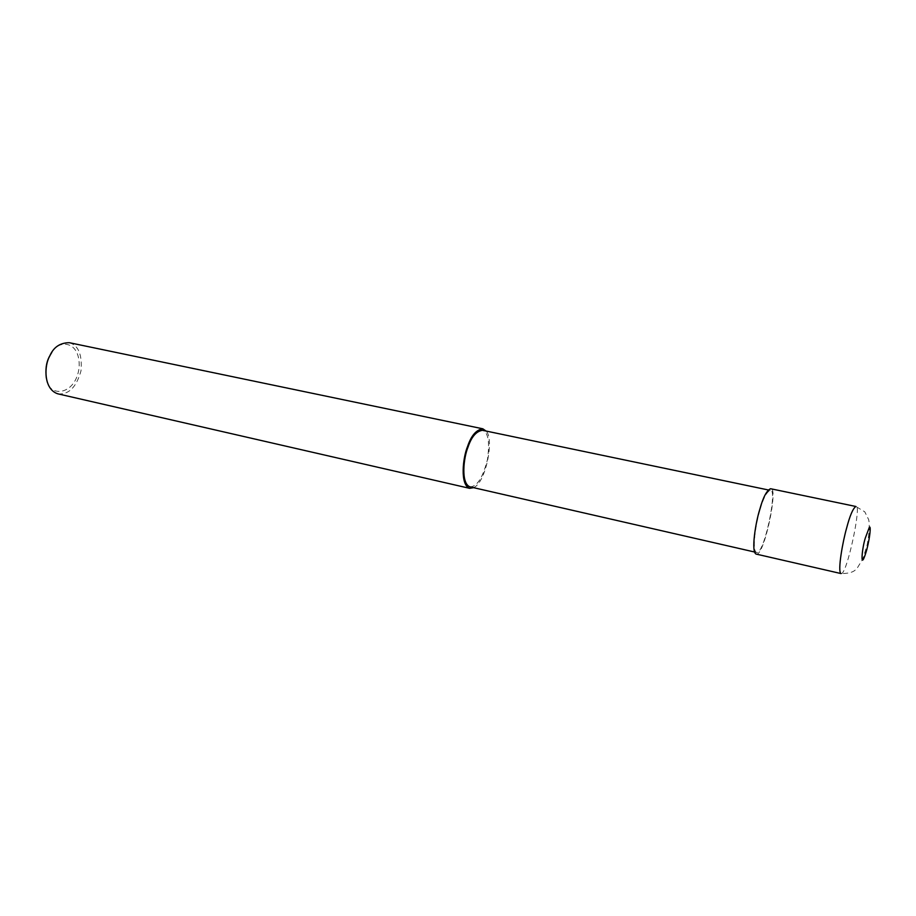 <?xml version="1.0" encoding="UTF-8"?>
<svg xmlns="http://www.w3.org/2000/svg" width="916" height="916" viewBox="0 0 916 916"><rect width="100%" height="100%" fill="white"/><g stroke="black" fill="none" stroke-linecap="round" stroke-linejoin="round"><path stroke-width="0.69" stroke-dasharray="4.58 3.44" d="M756.032 554.054C764.104 557.787 778.978 485.171 770.551 488.72M759.937 510.086C756.181 521.811 751.498 549.966 756.41 552.428C764.07 555.989 778.211 486.98 770.196 490.358C766.543 492.007 763.12 498.579 759.937 510.086M469.977 486.843C477.007 486.808 482.835 477.728 487.449 459.614C489.911 442.085 488.274 432.318 482.537 430.302M473.595 487.678C486.018 482.595 494.514 438.169 486.007 431.024M57.994 393.869C68.769 394.842 76.44 387.147 81.009 370.797C82.326 354.698 78.444 345.332 69.364 342.71M46.315 377.976C47.621 398.185 75.971 396.319 79.165 367.133C80.322 339.825 58.2 339.802 51.891 352.225M840.957 573.553C846.624 576.771 862.242 502.38 855.853 506.479L864.773 511.815L868.723 519.761C869.765 524.971 869.273 533.238 867.234 544.562L862.861 558.909L857.01 568.447C855.075 570.244 852.853 573.588 840.957 573.553M756.41 552.428L754.498 551.993M770.196 490.358L768.192 489.934"/><path stroke-width="1.37" d="M759.753 509.479C755.792 521.834 750.857 551.478 756.032 554.054L840.957 573.553C837.338 571.286 842.892 540.944 846.602 528.177C849.842 515.708 852.933 508.472 855.853 506.479L770.551 488.72C766.703 490.449 763.097 497.365 759.753 509.479M768.192 489.934L482.537 430.302C476.286 431.196 471.442 436.817 468.007 447.157C463.576 457.599 460.679 483.488 469.977 486.843L754.498 551.993M486.007 431.024L482.835 428.803C476.263 429.741 471.168 435.661 467.549 446.539C462.878 457.542 459.843 484.804 469.622 488.331L473.595 487.678M482.835 428.803L69.364 342.71C59.941 342.733 53.323 347.324 49.521 356.507C44.208 365.644 43.35 389.392 57.994 393.869L469.622 488.331M51.891 352.225L49.155 356.977C46.247 362.644 45.296 369.64 46.315 377.976M865.311 538.024C861.842 548.615 859.563 574.538 866.811 549.611C870.177 536.375 871.036 525.498 869.376 527.192L865.311 538.024M468.007 447.157L467.549 446.539"/></g></svg>
